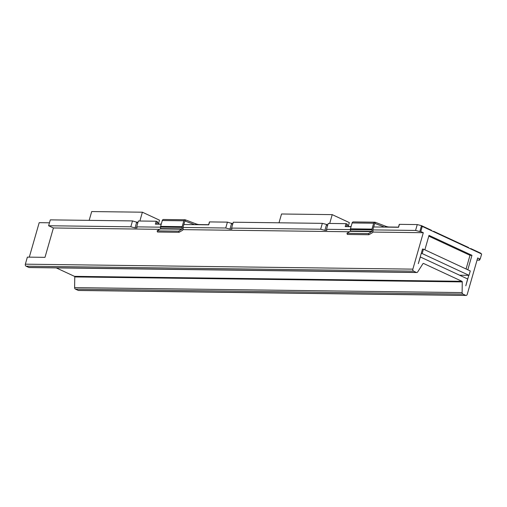<?xml version="1.0" encoding="UTF-8"?>
<svg xmlns="http://www.w3.org/2000/svg" width="507" height="507" viewBox="0 0 507 507"><rect width="100%" height="100%" fill="white"/><g stroke="black" fill="none" stroke-linecap="round" stroke-linejoin="round"><path stroke-width="0.76" d="M182.203 228.879L178.648 231.154L179.041 232.295L157.512 232.022L157.119 230.881L160.675 228.6L182.203 228.879L182.07 227.39L160.542 227.117L160.675 228.6M372.043 231.312L368.488 233.594L368.881 234.728L347.352 234.456L346.959 233.315L350.514 231.034L372.043 231.312L371.91 229.823L350.381 229.551L350.514 231.034M209.537 222.06L208.732 224.842L183.788 224.525M161.226 224.233L155.364 224.157L156.207 221.223L138.367 220.995L136.681 226.87L160.548 227.174M399.37 224.493L398.572 227.282L373.627 226.959M351.066 226.667L345.204 226.597L346.047 223.657L328.206 223.429L326.521 229.303L350.388 229.608M422.47 249.146L423.446 249.159L470.268 270.928L469.007 275.333L422.185 253.563L421.209 253.551M459.57 275.212L469.007 275.333M423.446 249.159L422.185 253.563M89.169 220.361L91.697 211.558L142.385 212.205L159.502 220.165L158.463 223.771M139.862 221.014L142.385 212.205M279.008 222.795L281.537 213.992L332.224 214.638L349.336 222.598L348.303 226.204M329.696 223.448L332.224 214.638M468.804 275.326L465.813 285.771L467.638 278.964L420.354 256.986L418.307 263.678L422.515 248.994L422.857 249.152M424.866 249.818L429.011 235.368L471.954 255.325L467.809 269.781M466.072 268.976L469.995 255.3L428.789 236.148M469.995 255.3L471.954 255.325M477.043 260.142L479.527 260.173L479.197 259.14L480.173 259.153L477.664 257.981L467.22 294.415A1.559 1.217 90.7 0 1 466.053 295.442L78.547 290.473A1.559 1.217 -89.3 0 1 78.148 290.384L75.41 289.11A1.559 1.217 -89.3 0 1 74.611 287.621L74.763 276.936A0.627 0.488 -89.3 0 0 74.44 276.34L56.258 267.886M49.458 222.795L39.191 222.668L29.305 257.144M420.791 231.547L419.809 231.534L421.285 226.395L422.261 226.401L420.791 231.547L423.301 232.713L412.856 269.141A1.559 1.217 -89.3 0 0 413.579 271.144L416.317 272.417A1.559 1.217 90.7 0 0 416.716 272.512L29.21 267.544A1.559 1.217 -89.3 0 1 28.81 267.449L26.072 266.175A1.559 1.217 -89.3 0 1 25.35 264.172L27.372 257.119L44.99 257.347L53.412 227.973L48.615 225.742L50.301 219.867L132.498 220.919L130.812 226.794L48.615 225.742M419.809 231.534L415.569 230.444L372.899 229.899M320.652 229.227L231.604 228.087L233.29 222.212L322.338 223.353L320.652 229.227L324.892 230.317L326.85 230.343L326.521 229.303M209.575 221.908L227.415 222.136L225.729 228.011L229.975 229.101L231.927 229.126L231.604 228.087M225.729 228.011L183.059 227.466M130.812 226.794L135.052 227.884L137.01 227.903L136.681 226.87M423.301 232.713L372.879 232.067M349.659 231.769L183.04 229.633M159.819 229.335L53.412 227.973M132.498 220.919L137.923 222.554M156.207 221.223L157.265 221.591L156.524 224.176M158.691 224.056A59.972 12.422 16 0 1 157.265 221.591M479.527 260.173L479.818 259.147M346.047 223.657L347.099 224.024L346.357 226.61M348.531 226.49A59.972 12.422 16 0 1 347.099 224.024M232.84 223.771L227.415 222.136M229.975 229.101L231.446 223.955L232.783 223.974M415.569 230.444L417.255 224.569L399.415 224.341M417.255 224.569L421.494 225.659L431.489 230.305L431.387 230.647M481.029 253.722L480.883 253.266L470.889 248.62L470.027 248.607M470.788 248.962L470.889 248.62M468.506 247.898L468.607 247.555L433.77 231.363L432.908 231.35M433.675 231.705L433.77 231.363M422.261 226.401L481.65 254.007L480.173 259.153M421.285 226.395L421.494 225.659M480.782 253.608L480.883 253.266M231.446 223.955L231.655 223.226M324.892 230.317L326.578 224.443L327.756 224.988M322.338 223.353L326.578 224.443M326.369 225.171L327.699 225.19M135.052 227.884L136.738 222.009M136.529 222.738L137.86 222.757M416.716 272.512A1.559 1.217 90.7 0 0 417.679 271.936L422.971 263.64A0.627 0.488 90.7 0 1 423.516 263.444L461.947 281.309A0.627 0.488 -89.3 0 1 462.264 281.905L462.118 292.59L74.611 287.621M466.053 295.442A1.559 1.217 90.7 0 1 465.654 295.353L462.916 294.079A1.559 1.217 -89.3 0 1 462.118 292.59M384.49 227.098L374.939 223.467L375.275 222.294L374.825 222.199A1.559 1.217 90.7 0 0 373.659 223.226L371.973 229.101A1.559 1.217 90.7 0 0 371.91 229.823M374.724 223.46L372.892 229.525L373.013 231.16A1.559 1.217 90.7 0 1 372.29 232.776L368.881 234.728M374.806 223.448L374.825 222.199L353.297 221.92A1.559 1.217 90.7 0 0 352.131 222.953L350.451 228.828L371.973 229.101M350.381 229.551A1.559 1.217 -89.3 0 1 350.451 228.828M398.483 227.13L389.135 227.009A3.124 0.646 -164 0 1 385.548 226.198L375.275 222.294M347.568 226.623A3.124 0.646 16 0 1 348.252 226.49L348.208 226.635M351.11 226.521L348.252 226.49M368.488 233.594L346.959 233.315M194.65 224.664L185.099 221.033L185.442 219.854L184.985 219.765A1.559 1.217 90.7 0 0 183.826 220.792L182.14 226.667A1.559 1.217 90.7 0 0 182.07 227.39M184.89 221.027L183.052 227.092L183.173 228.727A1.559 1.217 90.7 0 1 182.457 230.343L179.041 232.295M184.966 221.014L184.985 219.765L163.457 219.487A1.559 1.217 90.7 0 0 162.297 220.52L160.611 226.395L182.14 226.667M160.542 227.117A1.559 1.217 -89.3 0 1 160.611 226.395M208.643 224.696L199.295 224.576A3.124 0.646 -164 0 1 195.715 223.764L185.442 219.854M157.734 224.189A3.124 0.646 16 0 1 158.412 224.05L158.374 224.202M161.27 224.088L158.412 224.05M178.648 231.154L157.119 230.881M412.856 269.141L25.35 264.172M465.654 295.353L78.148 290.384M462.916 294.079L75.41 289.11M462.264 281.905L74.763 276.936M461.947 281.309L74.44 276.34M423.516 263.444L423.193 263.444M416.317 272.417L28.81 267.449M413.579 271.144L26.072 266.175M373.659 223.226L352.131 222.953M385.548 226.198L385.288 227.111M371.897 231.636L350.375 231.357M183.826 220.792L162.297 220.52M195.715 223.764L195.455 224.677M182.064 229.202L160.535 228.923M398.439 227.275L399.269 224.379M208.605 224.842L209.435 221.946"/></g></svg>
